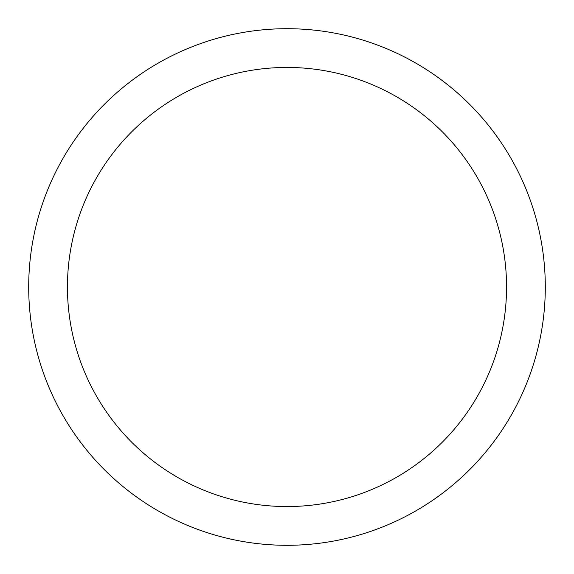 <?xml version="1.0" encoding="UTF-8"?>
<svg xmlns="http://www.w3.org/2000/svg" width="574" height="574" viewBox="0 0 574 574"><rect width="100%" height="100%" fill="white"/><g stroke="black" fill="none" stroke-linecap="round" stroke-linejoin="round"><path stroke-width="0.86" d="M287 28.7A258.3 258.3 0 0 1 545.3 287A258.3 258.3 0 0 1 287 545.3A258.3 258.3 0 0 1 28.7 287A258.3 258.3 0 0 1 287 28.7M287 67.445A219.555 219.555 0 0 1 506.555 287A219.555 219.555 0 0 1 287 506.555A219.555 219.555 0 0 1 67.445 287A219.555 219.555 0 0 1 287 67.445"/></g></svg>
